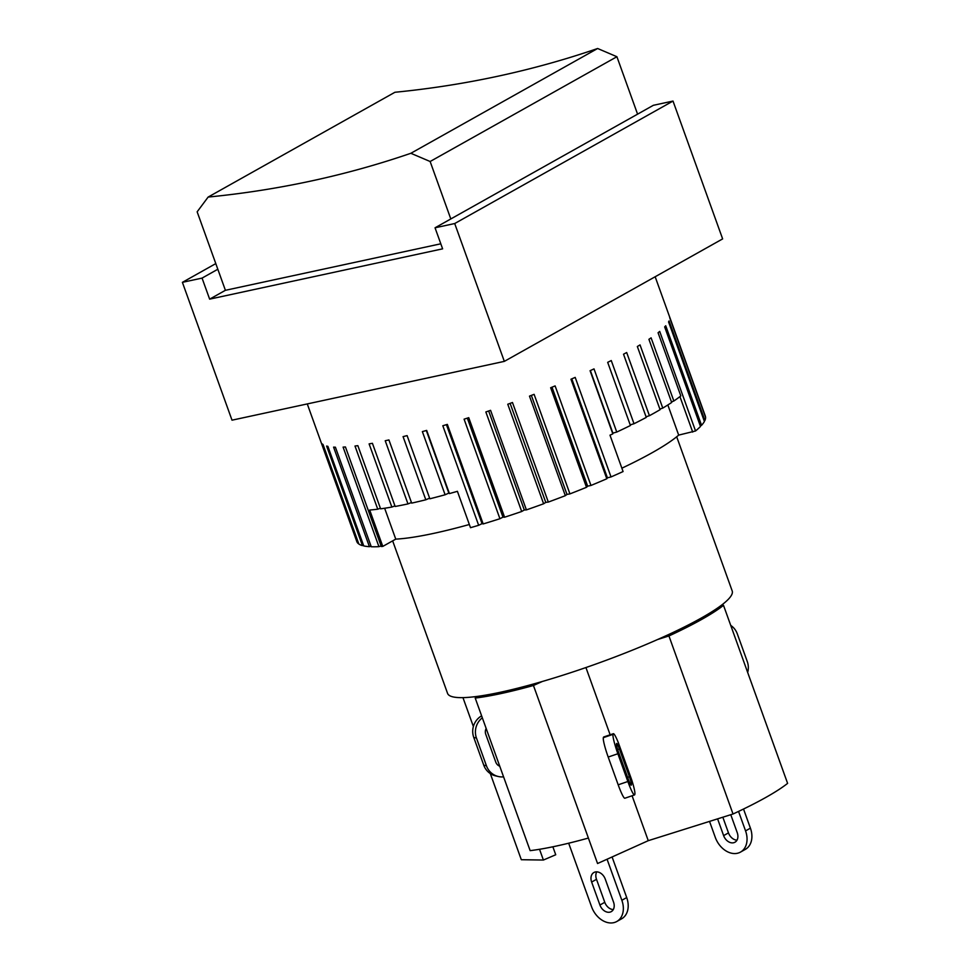 <?xml version="1.0" encoding="UTF-8"?>
<svg xmlns="http://www.w3.org/2000/svg" width="970" height="970" viewBox="0 0 970 970"><rect width="100%" height="100%" fill="white"/><g stroke="black" fill="none" stroke-linecap="round" stroke-linejoin="round"><path stroke-width="1.45" d="M596.744 871.848A9.263 6.826 -119.3 0 0 596.501 879.329L604.771 902.306A9.263 6.826 -119.3 0 0 613.282 909.569M599.921 905.022L591.639 882.045A9.263 6.826 60.7 0 1 593.919 872.503A9.263 6.826 60.7 0 1 605.256 879.111L613.537 902.088A9.263 6.826 60.7 0 1 611.258 911.63A9.263 6.826 60.7 0 1 599.921 905.022L604.771 902.306M722.832 817.201L728.47 832.89A9.263 6.826 -119.3 0 0 736.994 840.165M730.774 814.703L737.236 832.672A9.263 6.826 60.7 0 1 734.957 842.227A9.263 6.826 60.7 0 1 723.62 835.619L717.594 818.85M738.546 811.417L745.554 830.878A20.576 15.168 60.7 0 1 740.498 852.096L745.348 849.368A20.576 15.168 -119.3 0 0 750.416 828.162L743.529 809.029M740.498 852.096A20.576 15.168 60.7 0 1 715.302 837.413L709.531 821.384M607.074 859.238L621.855 900.281A20.576 15.168 60.7 0 1 616.787 921.5L621.649 918.784A20.576 15.168 -119.3 0 0 626.705 897.565L612.094 856.971M616.787 921.5A20.576 15.168 60.7 0 1 591.591 906.817L568.687 843.209M477.107 696.424L475.215 698.06L530.141 850.641A151.247 22.613 -19.8 0 0 588.39 838.056L597.556 863.518L648.263 840.675L733.029 814A151.247 22.613 -19.8 0 0 787.604 783.372L723.511 605.341L721.328 605.304M552.864 846.798L555.725 854.764L543.394 860.038L539.526 849.284M475.215 698.06A151.247 22.613 -19.8 0 0 533.451 685.487L588.39 838.056M481.617 715.848A17.496 16.854 103.1 0 0 473.76 737.418L483.751 765.172A17.496 16.854 103.1 0 0 495.621 775.879L498.313 776.509A17.496 16.854 -76.9 0 1 486.443 765.803L476.452 738.037A17.496 16.854 -76.9 0 1 482.32 717.8M499.744 766.215A7.202 6.935 -76.9 0 1 495.755 762.08L485.764 734.314A7.202 6.935 -76.9 0 1 486.152 728.434M503.575 776.861A17.496 16.854 -76.9 0 1 498.313 776.509M730.737 625.407A17.496 16.854 -76.9 0 1 737.297 633.822L747.288 661.588A17.496 16.854 -76.9 0 1 747.676 672.465M613.355 733.696L603.679 736.994A17.496 1.988 71.2 0 0 603.461 737.285L603.352 737.649A17.496 1.988 71.2 0 0 608.19 757.049L618.181 784.803A17.496 1.988 71.2 0 0 624.838 798.237L634.513 794.939A17.496 1.988 -108.8 0 1 627.857 781.517L617.866 753.751A17.496 1.988 -108.8 0 1 613.028 734.351L613.137 733.987A17.496 1.988 -108.8 0 1 613.355 733.696A17.496 1.988 -108.8 0 1 618.242 742.462L631.688 779.831A17.496 1.988 -108.8 0 1 634.853 794.284L634.732 794.66A17.496 1.988 -108.8 0 1 634.513 794.939M628.463 779.674L618.46 751.92A7.202 0.825 -108.8 0 1 616.471 743.929L616.593 743.553A7.202 0.825 -108.8 0 1 616.678 743.444A7.202 0.825 -108.8 0 1 619.418 748.973L629.409 776.727A7.202 0.825 -108.8 0 1 631.409 784.718L631.288 785.082A7.202 0.825 -108.8 0 1 631.191 785.203A7.202 0.825 -108.8 0 1 628.463 779.674M632.088 795.764L648.263 840.675M657.563 639.533L668.936 635.956L733.029 814M585.928 667.542L610.142 734.799M462.957 697.624L473.372 726.53M490.311 773.587L521.314 859.711L543.394 860.038M533.451 685.487L542.351 681.473M668.936 635.956A151.247 22.613 -19.8 0 0 723.511 605.341M202.063 278.099L182.396 282.343L232.012 420.18L504.327 361.373L722.638 238.899L673.01 101.062L454.712 223.536L435.045 227.792L442.623 248.841L209.641 299.148L202.063 278.099L217.826 269.248L197.152 211.812L208.138 197.068L394.923 92.271A1542.7 1137.107 -119.3 0 0 597.641 48.5L410.868 153.284A1542.7 1137.107 60.7 0 1 208.138 197.068M673.01 101.062L653.343 105.306L637.581 114.157L616.908 56.721L597.641 48.5M637.581 114.157L435.045 227.792M209.641 299.148L225.404 290.309L217.826 269.248M392.656 540.872L447.57 693.392A151.247 22.613 -19.8 0 0 500.738 692.18A151.247 22.613 -19.8 0 0 654.98 640.673A151.247 22.613 -19.8 0 0 732.192 590.924L676.696 436.779M225.404 290.309L440.804 243.797M504.327 361.373L454.712 223.536M182.396 282.343L215.789 263.597M450.808 218.941L430.134 161.505L616.908 56.721M410.868 153.284L430.134 161.505M469.347 524.503A164.633 24.614 160.2 0 1 395.76 539.126L382.786 546.401L369.691 510.026A185.209 27.693 -19.8 0 0 377.742 509.201L380.385 508.244M395.76 539.126L384.641 508.244M377.742 509.201L354.996 446.03A185.209 27.693 -19.8 0 0 357.857 445.654L380.604 508.826A185.209 27.693 -19.8 0 0 391.856 507.067L369.109 443.896A185.209 27.693 -19.8 0 0 372.419 443.302L395.166 506.473A185.209 27.693 -19.8 0 0 407.97 503.915L385.223 440.744A185.209 27.693 -19.8 0 0 388.921 439.931L411.668 503.115A185.209 27.693 -19.8 0 0 425.806 499.792L403.071 436.621A185.209 27.693 -19.8 0 0 407.109 435.615L429.855 498.786A185.209 27.693 -19.8 0 0 445.109 494.773L448.831 493.087L449.425 493.584A185.209 27.693 -19.8 0 0 457.403 491.317L470.498 527.692A185.209 27.693 -19.8 0 0 478.659 525.303L442.817 425.745A185.209 27.693 -19.8 0 0 447.34 424.387L483.169 523.945A185.209 27.693 -19.8 0 0 499.926 518.72L464.084 419.173A185.209 27.693 -19.8 0 0 468.74 417.67L504.582 517.216A185.209 27.693 -19.8 0 0 521.69 511.505L485.849 411.959A185.209 27.693 -19.8 0 0 490.565 410.334L526.407 509.893A185.209 27.693 -19.8 0 0 543.612 503.782L507.771 404.235A185.209 27.693 -19.8 0 0 512.475 402.514L548.317 502.072A185.209 27.693 -19.8 0 0 565.328 495.67L529.487 396.124A185.209 27.693 -19.8 0 0 534.106 394.329L569.936 493.888A185.209 27.693 -19.8 0 0 586.498 487.292L550.657 387.733A185.209 27.693 -19.8 0 0 555.119 385.914L590.96 485.461A185.209 27.693 -19.8 0 0 606.808 478.768L570.966 379.221A185.209 27.693 -19.8 0 0 575.186 377.391L611.027 476.937A185.209 27.693 -19.8 0 0 623.079 471.553L609.984 435.178A185.209 27.693 -19.8 0 0 612.822 433.881L612.882 433.129L616.75 432.062A185.209 27.693 -19.8 0 0 630.427 425.503L607.681 362.331A185.209 27.693 -19.8 0 0 611.258 360.561L634.004 423.732A185.209 27.693 -19.8 0 0 646.275 417.403L623.528 354.22A185.209 27.693 -19.8 0 0 626.681 352.522L649.427 415.693A185.209 27.693 -19.8 0 0 654.156 413.087A185.209 27.693 -19.8 0 0 660.085 409.679L637.338 346.508A185.209 27.693 -19.8 0 0 640.03 344.908L662.777 408.091A185.209 27.693 -19.8 0 0 671.664 402.489L648.918 339.306A185.209 27.693 -19.8 0 0 651.1 337.839L673.847 401.01A185.209 27.693 -19.8 0 0 680.819 395.918L658.072 332.746A185.209 27.693 -19.8 0 0 659.709 331.425L695.551 430.971L678.685 435.106A164.633 24.614 160.2 0 1 621.867 468.195M425.806 499.792L429.625 498.168M407.97 503.915L411.462 502.508M391.856 507.067L394.96 505.891M630.197 424.872L634.004 423.732M671.446 401.883L673.847 401.01M659.867 409.085L662.777 408.091M646.044 416.785L649.427 415.693M678.685 435.106L667.833 404.963M679.934 396.609L692.701 432.074M445.109 494.773L422.362 431.601A185.209 27.693 -19.8 0 0 426.679 430.401L449.425 493.584M612.822 433.881L590.075 370.71A185.209 27.693 -19.8 0 0 594.004 368.891L616.75 432.062M695.551 430.971A185.209 27.693 -19.8 0 0 700.498 426.461L664.656 326.914A185.209 27.693 -19.8 0 0 665.723 325.762L701.565 425.309A185.209 27.693 -19.8 0 0 704.414 421.453L668.572 321.907A185.209 27.693 -19.8 0 0 669.057 320.949L704.899 420.495A185.209 27.693 -19.8 0 0 705.59 417.355L669.749 317.808A185.209 27.693 -19.8 0 0 669.639 317.044L705.481 416.603A185.209 27.693 -19.8 0 0 705.348 416.13L655.162 276.753M307.272 403.932L356.827 541.599A185.209 27.693 -19.8 0 0 358.16 543.503L322.319 443.945A185.209 27.693 -19.8 0 0 323.022 444.49L358.851 544.037A185.209 27.693 -19.8 0 0 362.453 545.613L326.623 446.054A185.209 27.693 -19.8 0 0 327.896 446.382L363.738 545.928A185.209 27.693 -19.8 0 0 369.412 546.668L333.583 447.121A185.209 27.693 -19.8 0 0 335.414 447.206L371.255 546.753A185.209 27.693 -19.8 0 0 378.93 546.656L343.089 447.109A185.209 27.693 -19.8 0 0 345.453 446.964L381.295 546.51A185.209 27.693 -19.8 0 0 382.786 546.401M363.507 545.298L362.453 545.613M371.037 546.159L369.412 546.668M381.077 545.928L378.93 546.656M448.831 493.087L426.303 430.51M483.169 523.945L482.054 523.642L446.418 424.666M482.054 523.642L478.659 525.303M504.582 517.216L502.969 517.131L467.322 418.131M502.969 517.131L499.926 518.72M526.407 509.893L524.309 510.002L488.674 410.989M524.309 510.002L521.69 511.505M548.317 502.072L545.77 502.387L510.123 403.374M545.77 502.387L543.612 503.782M569.936 493.888L566.989 494.409L531.354 395.396M566.989 494.409L565.328 495.67M590.96 485.461L587.65 486.176L552.015 387.188M587.65 486.176L586.498 487.292M611.027 476.937L607.414 477.834L571.791 378.87M607.414 477.834L606.808 478.768M612.882 433.129L590.366 370.576M701.565 425.309L700.279 425.842M704.899 420.495L704.171 420.81M596.501 879.329L591.639 882.045M723.62 835.619L728.47 832.89M745.554 830.878L750.416 828.162M626.705 897.565L621.855 900.281M486.443 765.803L483.751 765.172M476.452 738.037L473.76 737.418M603.461 737.285L613.137 733.987M617.672 749.567L619.418 748.973M627.614 777.346L629.409 776.727M618.181 784.803L627.857 781.517M608.19 757.049L617.866 753.751M603.352 737.649L613.028 734.351"/></g></svg>
